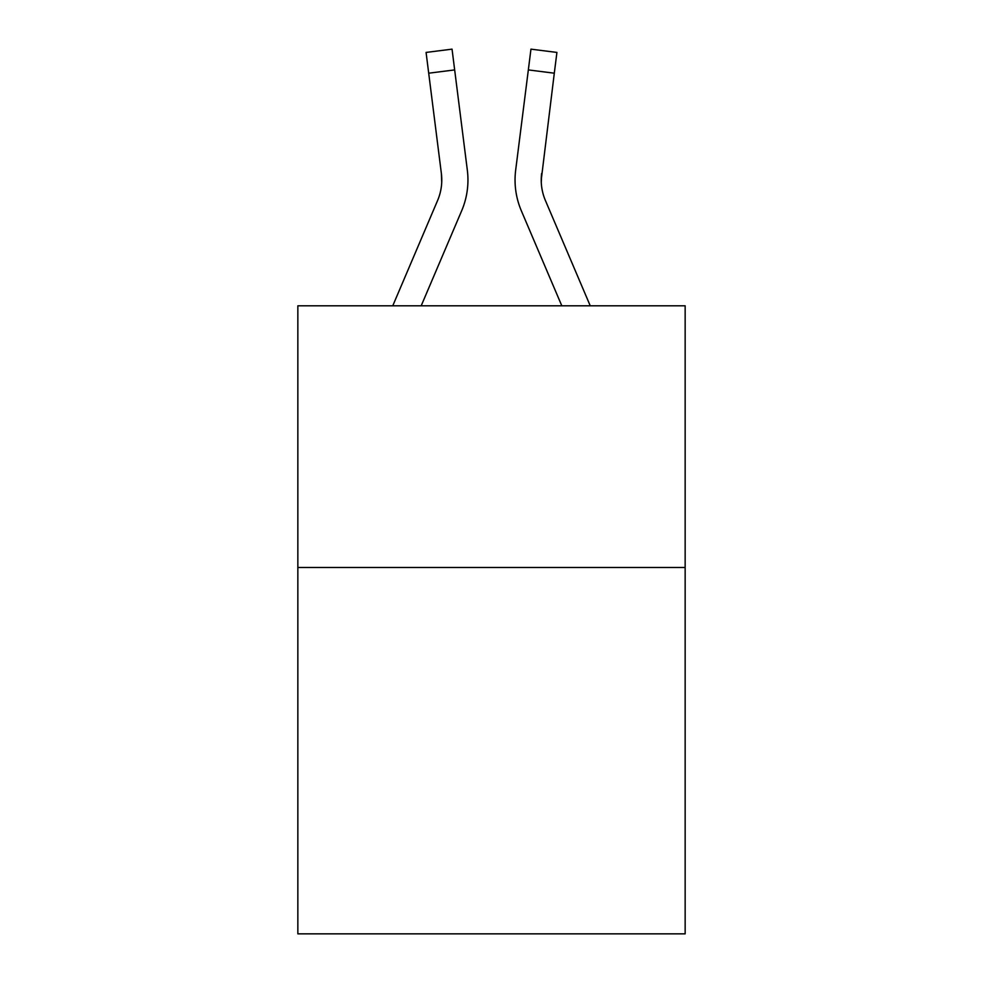 <?xml version="1.0" encoding="UTF-8"?>
<svg xmlns="http://www.w3.org/2000/svg" width="983" height="983" viewBox="0 0 983 983"><rect width="100%" height="100%" fill="white"/><g stroke="black" fill="none" stroke-linecap="round" stroke-linejoin="round"><path stroke-width="1.47" d="M685.151 567.498L685.151 933.85L297.849 933.85L297.849 305.811L685.151 305.811L685.151 567.498L297.849 567.498M421.191 305.811L461.678 210.743A78.505 78.505 0 0 0 467.33 170.145L454.662 69.916L428.699 73.197L426.081 52.431L452.045 49.15L454.662 69.916M467.945 179.95L467.945 180.602M466.937 167.012L467.33 170.145M590.242 305.811L545.405 200.495A52.332 52.332 0 0 1 541.215 180.086L554.301 73.197L528.338 69.916L530.955 49.15L556.919 52.431L530.955 49.15L556.919 52.431L530.955 49.15L556.919 52.431L530.955 49.15L556.919 52.431L530.955 49.15L556.919 52.431L530.955 49.15L556.919 52.431L554.301 73.197M561.809 305.811L521.322 210.743A78.505 78.505 0 0 1 515.67 170.145L528.338 69.916M541.277 182.543L541.215 180.086A52.332 52.332 0 0 0 545.405 200.495A52.332 52.332 0 0 1 541.215 180.086A52.332 52.332 0 0 0 545.405 200.495A52.332 52.332 0 0 1 541.215 180.086A52.332 52.332 0 0 0 545.405 200.495A52.332 52.332 0 0 1 541.633 173.426L541.277 182.543M392.758 305.811L437.595 200.495A52.332 52.332 0 0 0 441.785 180.098M437.595 200.495A52.332 52.332 0 0 0 441.367 173.426A52.332 52.332 0 0 1 437.595 200.495A52.332 52.332 0 0 0 441.367 173.426A52.332 52.332 0 0 1 437.595 200.495A52.332 52.332 0 0 0 441.367 173.426L428.699 73.197M441.76 181.708L441.367 173.426L441.723 182.543M515.141 183.821L515.055 179.95M515.67 170.145L516.063 167.012M556.919 52.431L530.955 49.15"/></g></svg>
